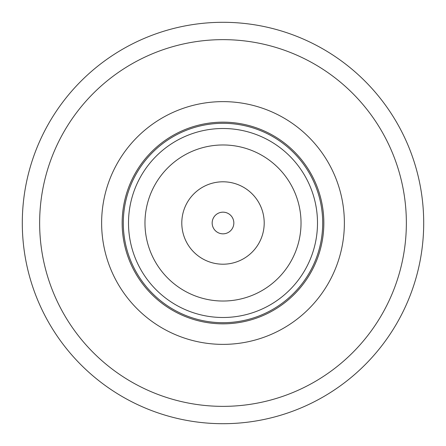 <?xml version="1.0" encoding="UTF-8"?>
<svg xmlns="http://www.w3.org/2000/svg" width="446" height="446" viewBox="0 0 446 446"><rect width="100%" height="100%" fill="white"/><g stroke="black" fill="none" stroke-linecap="round" stroke-linejoin="round"><path stroke-width="0.67" d="M223 323.841A100.841 100.841 0 0 0 310.332 172.58A100.841 100.841 0 0 0 135.668 172.58A100.841 100.841 0 0 0 223 323.841M223 322.698A99.698 99.698 0 0 0 309.34 173.148A99.698 99.698 0 0 0 136.66 173.148A99.698 99.698 0 0 0 223 322.698M223 317.496A94.496 94.496 0 0 0 304.835 175.752A94.496 94.496 0 0 0 141.165 175.752A94.496 94.496 0 0 0 223 317.496M223 301.028A78.028 78.028 0 0 0 290.575 183.986A78.028 78.028 0 0 0 155.425 183.986A78.028 78.028 0 0 0 223 301.028M223 264.205A41.205 41.205 0 0 0 258.686 202.4A41.205 41.205 0 0 0 187.314 202.4A41.205 41.205 0 0 0 223 264.205M223 233.838A10.838 10.838 0 0 0 232.383 217.581A10.838 10.838 0 0 0 213.617 217.581A10.838 10.838 0 0 0 223 233.838M307.467 405.063A200.7 200.7 0 0 0 338.436 387.178M422.903 240.879A200.7 200.7 0 0 0 422.903 205.121M338.436 58.822A200.7 200.7 0 0 0 307.467 40.937M138.533 40.937A200.7 200.7 0 0 0 107.564 58.822M23.097 205.121A200.7 200.7 0 0 0 23.097 240.879M107.564 387.178A200.7 200.7 0 0 0 138.533 405.063M223 423.7A200.7 200.7 0 0 0 396.812 122.65A200.7 200.7 0 0 0 49.188 122.65A200.7 200.7 0 0 0 223 423.7A200.7 200.7 0 0 0 396.812 122.65A200.7 200.7 0 0 0 49.188 122.65A200.7 200.7 0 0 0 223 423.7M223 344.373A121.373 121.373 0 0 0 328.111 162.311A121.373 121.373 0 0 0 117.889 162.311A121.373 121.373 0 0 0 223 344.373M223 406.362A183.362 183.362 0 0 0 381.793 131.319A183.362 183.362 0 0 0 64.207 131.319A183.362 183.362 0 0 0 223 406.362"/></g></svg>
